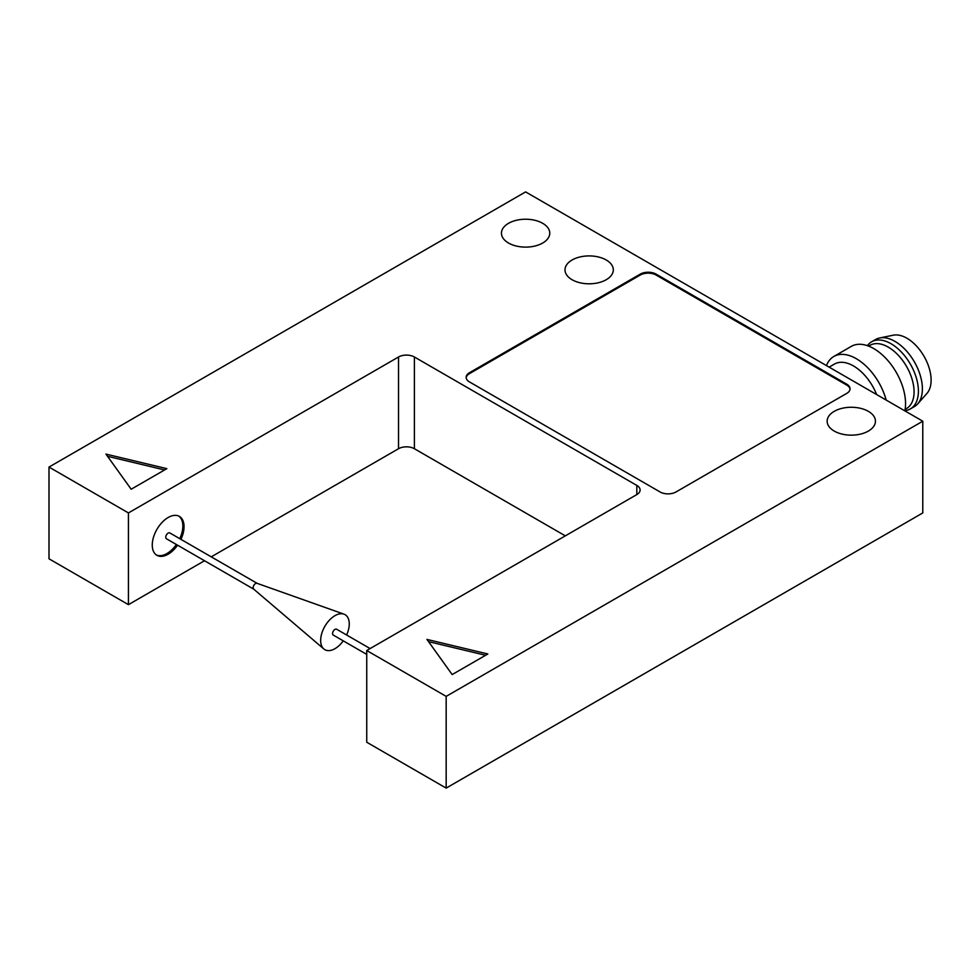 <?xml version="1.0" encoding="UTF-8"?>
<svg xmlns="http://www.w3.org/2000/svg" width="980" height="980" viewBox="0 0 980 980"><rect width="100%" height="100%" fill="white"/><g stroke="black" fill="none" stroke-linecap="round" stroke-linejoin="round"><path stroke-width="1.47" d="M49 467.068L128.429 512.932L398.517 357.002A11.233 6.48 0 0 1 414.405 357.002L636.816 485.419L636.816 494.582L366.74 650.512L446.17 696.376L922.78 421.204L525.611 191.896L49 467.068L49 558.796L128.429 604.66L204.502 560.744M922.78 421.204L922.78 512.932L446.17 788.104L366.74 742.24L366.74 650.512M128.429 512.932L128.429 604.66M180.945 539.355A22.466 12.973 120 0 0 179.389 516.399A22.466 12.973 120 0 0 162.068 522.426A22.466 12.973 120 0 0 152.268 545.039A22.466 12.973 120 0 0 156.923 555.317A22.466 12.973 120 0 0 177.576 545.199M211.239 556.848L398.517 448.73A11.233 6.48 0 0 1 414.405 448.73L565.325 535.864M636.816 494.582A11.233 6.48 0 0 0 640.111 490A11.233 6.48 0 0 0 636.816 485.419M446.17 696.376L446.17 788.104M131.173 489.241L166.845 468.648L105.95 454.095L131.173 489.241M452.172 674.571L487.844 653.979L426.949 639.413L452.172 674.571M572.075 279.729A24.157 13.941 0 0 0 598.4 282.742A24.157 13.941 0 0 0 613.309 269.868A24.157 13.941 0 0 0 589.164 255.915A24.157 13.941 0 0 0 565.007 269.868A24.157 13.941 0 0 0 572.075 279.729M508.534 243.04A24.157 13.941 0 0 0 534.847 246.054A24.157 13.941 0 0 0 549.768 233.179A24.157 13.941 0 0 0 525.611 219.226A24.157 13.941 0 0 0 501.454 233.179A24.157 13.941 0 0 0 508.534 243.04M834.213 431.065A24.157 13.941 0 0 0 860.538 434.091A24.157 13.941 0 0 0 875.446 421.204A24.157 13.941 0 0 0 851.289 407.264A24.157 13.941 0 0 0 827.145 421.204A24.157 13.941 0 0 0 834.213 431.065M846.769 393.372A11.233 6.48 0 0 0 850.052 388.778A11.233 6.48 0 0 0 846.769 384.197L656.122 274.131A11.233 6.48 0 0 0 640.234 274.131L469.445 372.731A11.233 6.48 0 0 0 466.162 377.312A11.233 6.48 0 0 0 469.445 381.906L660.091 491.972A11.233 6.48 0 0 0 675.98 491.972L846.769 393.372M850.028 389.244A11.233 6.48 0 0 0 846.769 385.115L656.122 275.049A11.233 6.48 0 0 0 640.234 275.049L469.445 373.649A11.233 6.48 0 0 0 466.186 377.778M485.59 655.277L428.542 641.63M164.591 469.947L107.543 456.3M904.895 410.645A38.759 22.381 -120 0 0 910.383 408.905L914.365 406.614A38.759 22.381 -120 0 0 917.684 403.895L926.958 393.421A34.239 19.772 -120 0 0 924.018 356.291A34.239 19.772 -120 0 0 893.331 335.185L879.624 337.978A38.759 22.381 -120 0 0 875.606 339.484L871.637 341.787A38.759 22.381 -120 0 0 867.386 345.671M917.684 403.895A38.759 22.381 -120 0 0 914.365 361.865A38.759 22.381 -120 0 0 879.624 337.978M910.383 408.905A38.759 22.381 -120 0 0 910.383 364.156A38.759 22.381 -120 0 0 871.637 341.787M905.128 409.358L906.512 408.55A36.505 21.082 -120 0 0 906.512 366.398A36.505 21.082 -120 0 0 870.007 345.315L868.611 346.124M904.859 410.853A44.933 25.946 -120 0 0 888.933 361.804A44.933 25.946 -120 0 0 851.302 346.381L833.833 356.475A44.933 25.946 -120 0 0 826.446 365.589M886.153 400.06A44.933 25.946 -120 0 0 833.833 356.475M876.635 394.56A38.049 21.964 -120 0 0 834.458 364.07L829.141 367.145M156.335 554.95A22.466 12.973 120 0 0 176.388 544.5M179.757 538.669A22.466 12.973 120 0 0 178.776 516.093M257.127 583.333L169.834 532.949A3.369 1.948 120 0 0 166.465 534.884A3.369 1.948 120 0 0 166.465 538.779L253.759 589.176M257.213 583.394A3.369 1.948 120 0 0 257.029 583.308A3.369 1.948 120 0 0 253.845 585.342A3.369 1.948 120 0 0 253.673 589.102A3.369 1.948 120 0 0 253.845 589.225M346.626 635.003A20.225 11.674 120 0 0 349.26 623.917A20.225 11.674 120 0 0 343.943 614.142A20.225 11.674 120 0 0 324.858 626.33A20.225 11.674 120 0 0 323.841 648.968A20.225 11.674 120 0 0 343.245 640.846M370.109 648.564L336.655 629.246A3.369 1.948 120 0 0 333.286 631.194A3.369 1.948 120 0 0 333.286 635.089L366.74 654.407M398.517 357.002L398.517 448.73M414.405 357.002L414.405 448.73M846.769 385.115L846.769 384.197M656.122 275.049L656.122 274.131M640.234 275.049L640.234 274.131M469.445 373.649L469.445 372.731M253.673 589.102L323.841 648.968M257.029 583.308L343.943 614.142"/></g></svg>

